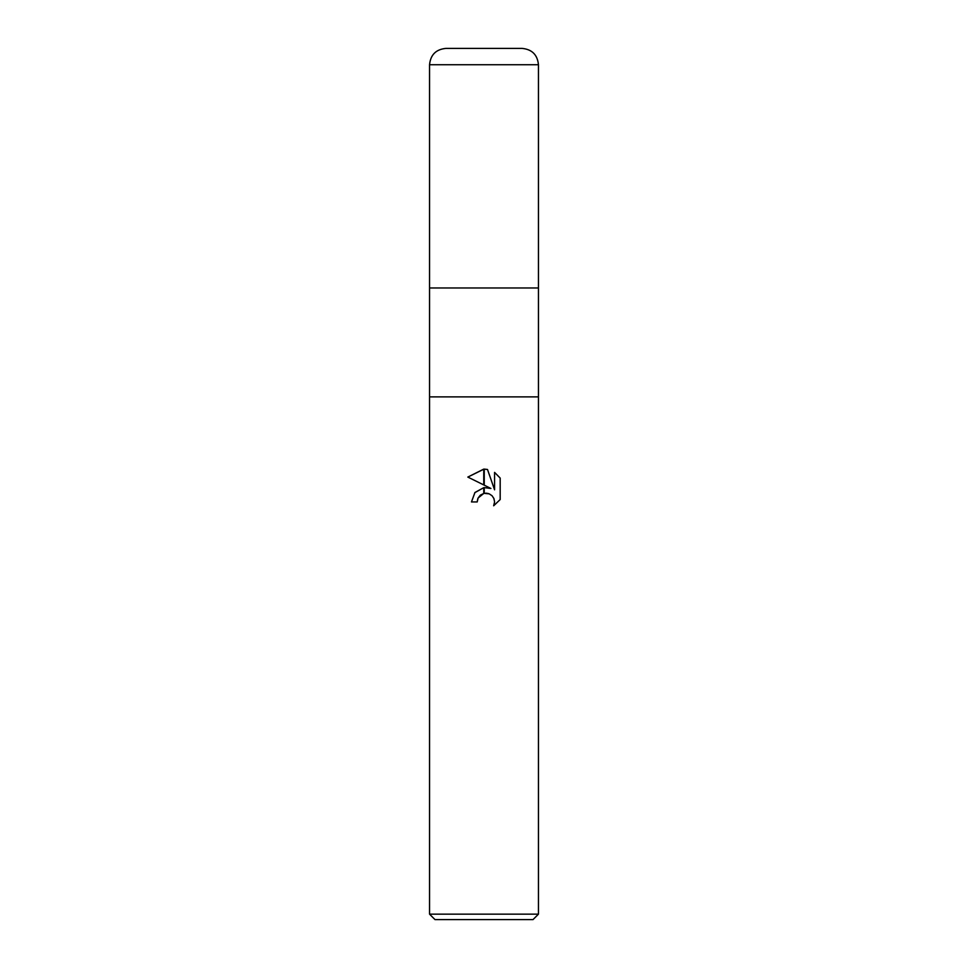 <?xml version="1.0" encoding="UTF-8"?>
<svg xmlns="http://www.w3.org/2000/svg" width="968" height="968" viewBox="0 0 968 968"><rect width="100%" height="100%" fill="white"/><g stroke="black" fill="none" stroke-linecap="round" stroke-linejoin="round"><path stroke-width="1.45" d="M429.55 64.735L429.55 287.98L484 287.98L429.55 287.98L429.55 396.88L538.45 396.88L538.45 914.155L429.55 914.155L429.55 396.88L538.45 396.88L538.45 64.735C537.482 54.813 532.037 49.368 522.115 48.4L445.885 48.4C435.963 49.368 430.518 54.813 429.55 64.735L538.45 64.735M484 287.98L538.45 287.98L484 287.98M429.55 914.155L434.995 919.6L533.005 919.6L538.45 914.155M490.933 488.477L484.242 487.606L490.933 488.477L484.242 485.174L484.242 469.105L487.509 469.48L494.575 489.808L494.575 472.396L500.178 478.071L500.178 499.548L493.668 505.78L494.587 501.884L493.934 498.556L492.046 495.737L489.227 493.849L484.242 493.353M484.242 493.341L484.242 487.594M477.2 501.944L471.476 501.944L474.949 492.494L483.758 487.666L483.758 493.45L478.119 498L477.2 501.944L477.781 498.75M493.789 498.254L494.587 501.884L493.668 505.78L500.178 499.548M483.758 484.932L467.822 477.079L483.758 469.105L483.758 484.932M483.758 487.666L474.78 492.688M478.119 498L480.249 495.277M480.515 495.047L483.758 493.462M484 493.402L486.081 493.196M486.42 493.208L488.525 493.595M500.178 478.071L494.575 472.396M487.509 469.48L484.242 469.105M484 469.105L467.822 477.079"/></g></svg>
